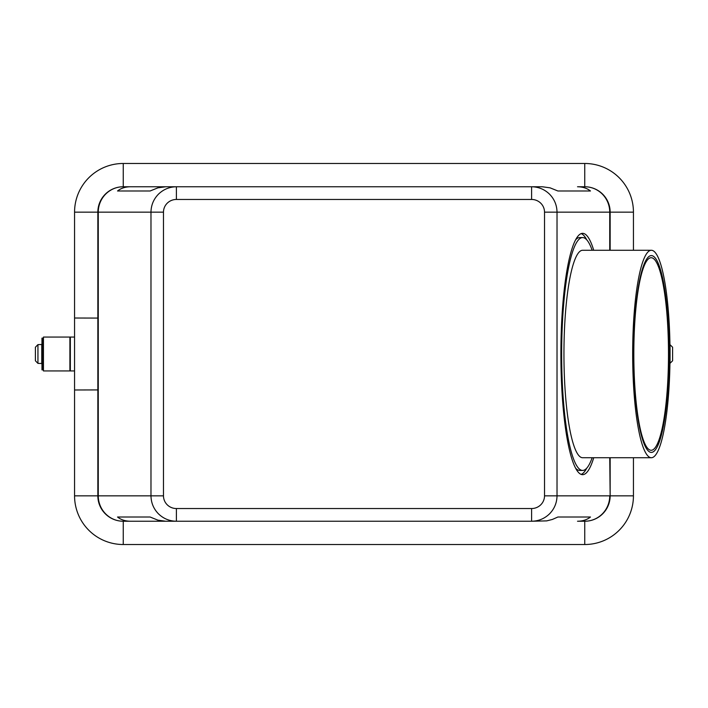 <?xml version="1.0" encoding="UTF-8"?>
<svg xmlns="http://www.w3.org/2000/svg" width="708" height="708" viewBox="0 0 708 708"><rect width="100%" height="100%" fill="white"/><g stroke="black" fill="none" stroke-linecap="round" stroke-linejoin="round"><path stroke-width="1.06" d="M581.171 474.395A120.67 21.736 90 0 0 586.755 468.156M593.729 457.731A120.67 21.736 -90 0 1 582.631 474.67A120.67 21.736 -90 0 1 560.895 354A120.67 21.736 -90 0 1 582.631 233.33A120.67 21.736 -90 0 1 593.729 250.269M610.154 250.269L610.154 212.161A25.399 25.399 0 0 0 584.746 186.762L577.524 186.762C582.693 186.797 587.003 188.213 590.463 190.992L557.904 190.992L550.081 187.841L542.284 186.762L165.716 186.762L157.919 187.841L150.096 190.992L117.537 190.992C120.997 188.213 125.307 186.797 130.476 186.762L123.254 186.762A25.399 25.399 0 0 0 97.846 212.161L97.846 495.839A25.399 25.399 0 0 0 123.254 521.238L130.476 521.238C125.307 521.203 120.997 519.787 117.537 517.008L150.096 517.008L157.919 520.159L165.716 521.238L531.611 521.238C538.576 521.123 544.567 518.645 549.576 513.796C554.426 508.795 556.904 502.804 557.019 495.839L557.019 212.161C556.904 205.196 554.426 199.205 549.576 194.204C544.567 189.355 538.576 186.877 531.611 186.762L531.611 199.461A12.912 12.7 0 0 1 544.523 212.161L544.523 495.839L609.738 495.839A25.399 24.984 90 0 1 584.746 521.238A25.399 25.399 0 0 0 610.154 495.839L610.154 457.731M544.523 495.839A12.912 12.7 0 0 1 531.611 508.539L531.611 521.238L546.7 520.884L552.346 519.46L557.904 517.008L590.463 517.008C587.003 519.787 582.693 521.203 577.524 521.238L584.746 521.238A25.399 25.399 0 0 0 610.154 495.839L609.738 457.731M531.611 508.539L176.389 508.539A12.912 12.7 180 0 1 163.477 495.839L150.981 495.839C151.096 502.804 153.574 508.795 158.424 513.796C163.433 518.645 169.424 521.123 176.389 521.238L130.476 521.238M176.389 199.461L176.389 186.762L130.476 186.762L176.389 186.762C169.424 186.877 163.433 189.355 158.424 194.204C153.574 199.205 151.096 205.196 150.981 212.161L163.477 212.161A12.912 12.7 180 0 1 176.389 199.461L531.611 199.461M176.389 508.539L176.389 521.238L123.254 521.238A25.399 24.984 -90 0 1 98.262 495.839L97.846 495.839A25.399 25.399 0 0 0 123.254 521.238L123.254 544.523L584.746 544.523A48.693 48.693 0 0 0 633.439 495.839L633.439 457.731M632.669 354A103.731 18.682 -90 0 1 651.342 250.269A103.731 18.682 -90 0 1 670.025 354A103.731 18.682 -90 0 1 651.342 457.731A103.731 18.682 -90 0 1 632.669 354M651.342 457.731L582.631 457.731A103.731 18.682 -90 0 1 563.949 354A103.731 18.682 -90 0 1 582.631 250.269L651.342 250.269M592.154 457.731A116.431 20.966 -90 0 1 582.631 470.431A116.431 20.966 -90 0 1 561.656 354A116.431 20.966 -90 0 1 582.631 237.569A116.431 20.966 -90 0 1 592.154 250.269M575.586 239.844A116.431 20.966 -90 0 1 579.71 237.569L582.631 237.569M633.819 354A96.279 17.337 90 0 0 651.156 450.279A96.279 17.337 90 0 0 668.494 354A96.279 17.337 90 0 0 651.156 257.721A96.279 17.337 90 0 0 633.819 354M669.069 354A98.394 17.718 -90 0 1 651.342 452.394A98.394 17.718 -90 0 1 633.625 354A98.394 17.718 -90 0 1 651.342 255.606A98.394 17.718 -90 0 1 669.069 354M43.445 370.939L43.445 337.061L69.906 337.061L69.906 370.939L43.445 370.939M74.561 370.939L70.331 370.939L70.331 337.061L74.561 337.061M35.4 354L35.4 360.779L37.94 363.372L41.754 363.523L41.754 344.477L37.94 344.628L35.4 347.221L35.4 354L35.4 347.221M43.02 366.195L43.02 338.123L41.967 338.123L41.967 369.877L43.02 369.877L43.02 366.195M669.954 363.372L672.6 360.779L672.6 347.221L669.954 344.628M590.463 517.008L557.904 517.008M150.096 517.008L117.537 517.008M672.6 354L672.6 360.779M97.846 389.922L74.561 389.984L74.561 318.016L97.846 318.078M633.439 250.269L633.439 212.161A48.693 48.693 0 0 0 584.746 163.477L123.254 163.477A48.693 48.693 0 0 0 74.561 212.161L74.561 318.016M74.561 389.984L74.561 495.839A48.693 48.693 0 0 0 123.254 544.523M582.631 470.431L579.71 470.431A116.431 20.966 -90 0 1 575.586 468.156M544.523 212.161L610.154 212.161A25.399 25.399 0 0 0 584.746 186.762L577.524 186.762M590.463 190.992L557.904 190.992M150.096 190.992L117.537 190.992M577.524 521.238L584.746 521.238A25.399 25.399 0 0 0 602.712 513.796M123.254 163.477L123.254 186.762A25.399 25.399 0 0 0 97.846 212.161L98.262 212.161A25.399 24.984 -90 0 1 123.254 186.762A25.399 25.399 0 0 0 105.288 194.204M586.755 239.844A120.67 21.736 90 0 0 581.171 233.605M98.262 495.839L98.262 212.161L150.981 212.161L150.981 495.839L98.262 495.839M584.746 163.477L584.746 186.762A25.399 24.984 90 0 1 609.738 212.161L609.738 250.269M163.477 495.839L163.477 212.161M37.94 363.372L37.94 344.628M670.06 344.628L670.06 363.372M74.561 212.161L97.846 212.161M74.561 495.839L97.846 495.839A25.399 25.399 0 0 0 105.288 513.796M633.439 495.839L610.154 495.839M633.439 212.161L610.154 212.161M584.746 544.523L584.746 521.238"/></g></svg>
